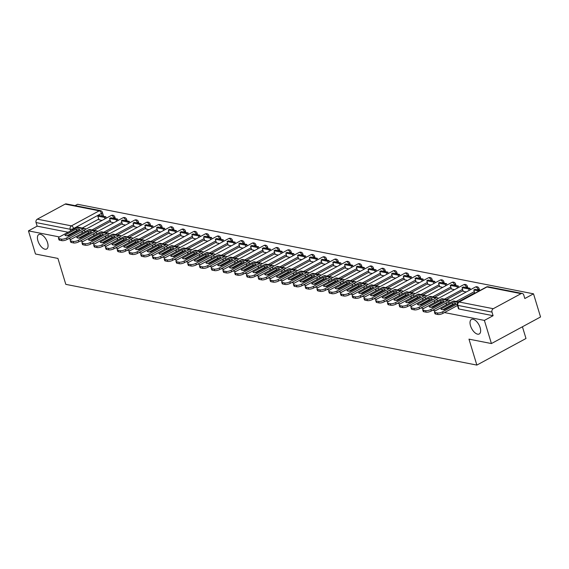 <?xml version="1.0" encoding="UTF-8"?>
<svg xmlns="http://www.w3.org/2000/svg" width="569" height="569" viewBox="0 0 569 569"><rect width="100%" height="100%" fill="white"/><g stroke="black" fill="none" stroke-linecap="round" stroke-linejoin="round"><path stroke-width="0.85" d="M470.513 325.774A8.236 4.097 61.6 0 1 471.409 319.472A8.236 4.097 61.6 0 1 480.151 327.666A8.236 4.097 61.6 0 1 479.254 333.967A8.236 4.097 61.6 0 1 470.513 325.774M37.917 240.815A8.236 4.097 61.6 0 1 38.82 234.52A8.236 4.097 61.6 0 1 47.561 242.714A8.236 4.097 61.6 0 1 46.658 249.009A8.236 4.097 61.6 0 1 37.917 240.815M444.446 312.559L484.39 320.404L491.424 343.555L540.55 316.969L533.516 293.824L77.576 204.278L75.072 205.637M522.427 326.777L525.991 338.498L476.858 365.085L65.805 284.358L57.924 258.418L35.484 254.009L28.45 230.865L59.432 236.953M68.486 238.731L71.182 239.257M80.236 241.036L82.932 241.562M91.986 243.34L94.682 243.873M103.736 245.652L106.424 246.178M115.479 247.956L118.174 248.489M127.228 250.268L129.924 250.794M138.978 252.572L141.674 253.098M150.728 254.876L153.424 255.41M162.478 257.188L165.174 257.714M174.228 259.492L176.916 260.026M185.978 261.804L188.666 262.33M197.72 264.108L200.416 264.635M209.47 266.413L212.166 266.946M221.22 268.724L223.916 269.251M232.97 271.029L235.666 271.562M244.72 273.34L247.415 273.867M256.47 275.645L259.158 276.171M268.212 277.949L270.908 278.483M279.962 280.261L282.658 280.787M291.712 282.565L294.408 283.099M303.462 284.877L306.158 285.403M315.212 287.181L317.907 287.708M326.962 289.486L329.65 290.019M338.704 291.797L341.4 292.324M350.454 294.102L353.15 294.635M362.204 296.413L364.9 296.94M373.954 298.718L376.65 299.244M385.704 301.022L388.399 301.556M397.454 303.334L400.142 303.86M409.203 305.638L411.892 306.172M420.946 307.95L423.642 308.476M432.696 310.254L435.392 310.781M491.424 343.555L468.977 339.145L476.858 365.085M533.516 293.824L524.824 298.526L523.729 294.92A2.575 2.07 101.1 0 0 522.257 293.462A2.575 2.07 101.1 0 0 521.055 293.661L493.252 308.704A2.575 2.07 101.1 0 0 491.993 312.097L457.874 305.397A2.575 0.846 163.1 0 1 457.376 305.084L458.472 308.69A2.575 0.846 163.1 0 0 458.97 309.003L457.874 305.397A2.575 2.07 101.1 0 1 459.133 302.004L493.252 308.704M484.39 320.404L493.088 315.703L491.993 312.097M98.743 219.101L82.235 228.034M77.733 230.466L74.731 232.095L74.603 231.668M28.45 230.865L37.149 226.156L36.053 222.557A2.575 2.07 -78.9 0 1 37.305 219.165L65.115 204.115A2.575 2.07 -78.9 0 1 66.317 203.915L100.436 210.615A2.575 2.07 -78.9 0 0 99.234 210.815L65.115 204.115M110.678 222.024L113.729 222.792M122.427 224.335L125.472 225.104M134.177 226.64L137.221 227.408M145.927 228.951L148.971 229.712M157.677 231.256L160.721 232.024M169.42 233.56L172.471 234.328M181.17 235.872L184.221 236.64M192.919 238.176L195.971 238.944M204.669 240.488L207.713 241.249M216.419 242.792L219.463 243.56M228.169 245.097L231.213 245.865M239.912 247.408L242.963 248.176M251.662 249.713L254.713 250.481M263.411 252.024L266.463 252.785M275.161 254.329L278.205 255.097M286.911 256.64L289.955 257.401M298.661 258.945L301.705 259.713M310.411 261.249L313.455 262.017M322.154 263.561L325.205 264.322M333.903 265.865L336.955 266.633M345.653 268.177L348.697 268.938M357.403 270.481L360.447 271.249M369.153 272.786L372.197 273.554M380.903 275.097L383.947 275.858M392.646 277.402L395.697 278.17M404.395 279.713L407.447 280.474M416.145 282.018L419.197 282.786M427.895 284.322L430.939 285.09M439.645 286.634L442.689 287.395M451.395 288.938L454.439 289.706M463.138 291.25L466.189 292.011M474.702 292.935L458.194 301.869M453.692 304.301L450.691 305.923L450.563 305.503M462.953 290.624L446.445 299.564M441.942 301.997L438.941 303.618L438.813 303.192M451.203 288.319L434.695 297.253M430.192 299.685L427.198 301.314L427.063 300.887M439.453 286.015L422.945 294.948M418.45 297.381L415.448 299.002L415.32 298.583M427.703 283.703L411.195 292.637M406.7 295.076L403.698 296.698L403.57 296.271M415.96 281.399L399.445 290.332M394.95 292.765L391.949 294.386L391.821 293.967M404.21 279.087L387.695 288.028M383.2 290.46L380.199 292.082L380.071 291.655M392.461 276.783L375.953 285.716M371.45 288.149L368.449 289.777L368.321 289.351M380.711 274.478L364.203 283.412M359.7 285.844L356.706 287.466L356.571 287.046M368.961 272.167L352.453 281.1M347.958 283.54L344.956 285.161L344.828 284.735M357.211 269.862L340.703 278.796M336.208 281.228L333.206 282.85L333.078 282.43M345.468 267.551L328.953 276.491M324.458 278.924L321.457 280.545L321.329 280.119M333.719 265.246L317.203 274.18M312.708 276.612L309.707 278.241L309.579 277.814M321.969 262.942L305.461 271.875M300.958 274.308L297.957 275.929L297.829 275.51M310.219 260.63L293.711 269.564M289.208 272.003L286.207 273.625L286.079 273.198M298.469 258.326L281.961 267.259M277.466 269.692L274.464 271.313L274.336 270.894M286.719 256.014L270.211 264.955M265.716 267.387L262.714 269.009L262.586 268.582M274.976 253.71L258.461 262.643M253.966 265.076L250.965 266.705L250.837 266.278M263.227 251.406L246.711 260.339M242.216 262.771L239.215 264.393L239.087 263.973M251.477 249.094L234.969 258.027M230.466 260.467L227.465 262.089L227.337 261.662M239.727 246.79L223.219 255.723M218.716 258.155L215.715 259.777L215.587 259.357M227.977 244.478L211.469 253.411M206.967 255.851L203.972 257.473L203.837 257.046M216.227 242.174L199.719 251.107M195.224 253.539L192.222 255.168L192.094 254.741M204.477 239.862L187.969 248.802M183.474 251.235L180.473 252.856L180.345 252.437M192.735 237.558L176.219 246.491M171.724 248.93L168.723 250.552L168.595 250.125M180.985 235.253L164.469 244.186M159.974 246.619L156.973 248.24L156.845 247.821M169.235 232.941L152.727 241.875M148.225 244.314L145.223 245.936L145.095 245.509M157.485 230.637L140.977 239.57M136.475 242.003L133.48 243.632L133.345 243.205M145.735 228.325L129.227 237.266M124.732 239.698L121.73 241.32L121.602 240.9M133.985 226.021L117.477 234.954M112.982 237.387L109.981 239.016L109.853 238.589M122.243 223.717L105.727 232.65M101.232 235.082L98.231 236.704L98.103 236.284M110.493 221.405L93.977 230.338M89.482 232.778L86.481 234.4L86.353 233.973M98.928 219.719L101.979 220.488M479.404 290.133A2.575 0.846 -16.9 0 0 479.454 289.834L479.07 288.554A2.575 0.846 163.1 0 1 478.109 289.6L477.732 289.806M448.386 306.677A2.575 0.846 -16.9 0 0 450.691 305.923M467.661 287.822A2.575 0.846 -16.9 0 0 467.704 287.53L467.32 286.25A2.575 0.846 163.1 0 1 466.36 287.295L465.983 287.494M436.643 304.372A2.575 0.846 -16.9 0 0 438.941 303.618M455.911 285.517A2.575 0.846 -16.9 0 0 455.961 285.218L455.57 283.938A2.575 0.846 163.1 0 1 454.61 284.984L454.24 285.19M424.894 302.068A2.575 0.846 -16.9 0 0 427.198 301.314M444.161 283.206A2.575 0.846 -16.9 0 0 444.211 282.914L443.82 281.634A2.575 0.846 163.1 0 1 442.86 282.679L442.49 282.878M413.144 299.756A2.575 0.846 -16.9 0 0 415.448 299.002M432.412 280.901A2.575 0.846 -16.9 0 0 432.461 280.602L432.07 279.329A2.575 0.846 163.1 0 1 431.117 280.368L430.74 280.574M401.394 297.452A2.575 0.846 -16.9 0 0 403.698 296.698M420.662 278.597A2.575 0.846 -16.9 0 0 420.711 278.298L420.32 277.018A2.575 0.846 163.1 0 1 419.367 278.063L418.99 278.262M389.644 295.14A2.575 0.846 -16.9 0 0 391.949 294.386M408.912 276.285A2.575 0.846 -16.9 0 0 408.962 275.993L408.578 274.713A2.575 0.846 163.1 0 1 407.617 275.759L407.24 275.958M377.894 292.836A2.575 0.846 -16.9 0 0 380.199 292.082M397.162 273.981A2.575 0.846 -16.9 0 0 397.212 273.682L396.828 272.402A2.575 0.846 163.1 0 1 395.868 273.447L395.491 273.653M366.151 290.531A2.575 0.846 -16.9 0 0 368.449 289.777M385.419 271.669A2.575 0.846 -16.9 0 0 385.469 271.377L385.078 270.097A2.575 0.846 163.1 0 1 384.118 271.143L383.748 271.342M354.402 288.22A2.575 0.846 -16.9 0 0 356.706 287.466M373.669 269.365A2.575 0.846 -16.9 0 0 373.719 269.066L373.328 267.793A2.575 0.846 163.1 0 1 372.368 268.831L371.998 269.037M342.652 285.915A2.575 0.846 -16.9 0 0 344.956 285.161M361.92 267.06A2.575 0.846 -16.9 0 0 361.969 266.761L361.578 265.481A2.575 0.846 163.1 0 1 360.625 266.527L360.248 266.726M330.902 283.604A2.575 0.846 -16.9 0 0 333.206 282.85M350.17 264.749A2.575 0.846 -16.9 0 0 350.219 264.457L349.828 263.177A2.575 0.846 163.1 0 1 348.875 264.222L348.498 264.421M319.152 281.299A2.575 0.846 -16.9 0 0 321.457 280.545M338.42 262.444A2.575 0.846 -16.9 0 0 338.47 262.145L338.086 260.865A2.575 0.846 163.1 0 1 337.125 261.911L336.748 262.117M307.402 278.988A2.575 0.846 -16.9 0 0 309.707 278.241M326.67 260.133A2.575 0.846 -16.9 0 0 326.72 259.841L326.336 258.561A2.575 0.846 163.1 0 1 325.376 259.606L324.999 259.805M295.652 276.683A2.575 0.846 -16.9 0 0 297.957 275.929M314.927 257.828A2.575 0.846 -16.9 0 0 314.97 257.529L314.586 256.256A2.575 0.846 163.1 0 1 313.626 257.295L313.256 257.501M283.91 274.379A2.575 0.846 -16.9 0 0 286.207 273.625M303.177 255.524A2.575 0.846 -16.9 0 0 303.227 255.225L302.836 253.945A2.575 0.846 163.1 0 1 301.876 254.99L301.506 255.189M272.16 272.067A2.575 0.846 -16.9 0 0 274.464 271.313M291.428 253.212A2.575 0.846 -16.9 0 0 291.477 252.921L291.086 251.64A2.575 0.846 163.1 0 1 290.133 252.686L289.756 252.885M260.41 269.763A2.575 0.846 -16.9 0 0 262.714 269.009M279.678 250.908A2.575 0.846 -16.9 0 0 279.728 250.609L279.336 249.329A2.575 0.846 163.1 0 1 278.383 250.374L278.006 250.58M248.66 267.451A2.575 0.846 -16.9 0 0 250.965 266.705M267.928 248.596A2.575 0.846 -16.9 0 0 267.978 248.304L267.586 247.024A2.575 0.846 163.1 0 1 266.633 248.07L266.256 248.269M236.91 265.147A2.575 0.846 -16.9 0 0 239.215 264.393M256.178 246.292A2.575 0.846 -16.9 0 0 256.228 245.993L255.844 244.713A2.575 0.846 163.1 0 1 254.884 245.758L254.507 245.964M225.16 262.842A2.575 0.846 -16.9 0 0 227.465 262.089M244.435 243.987A2.575 0.846 -16.9 0 0 244.478 243.688L244.094 242.408A2.575 0.846 163.1 0 1 243.134 243.454L242.757 243.653M213.418 260.531A2.575 0.846 -16.9 0 0 215.715 259.777M232.685 241.676A2.575 0.846 -16.9 0 0 232.735 241.384L232.344 240.104A2.575 0.846 163.1 0 1 231.384 241.149L231.014 241.348M201.668 258.226A2.575 0.846 -16.9 0 0 203.972 257.473M220.936 239.371A2.575 0.846 -16.9 0 0 220.985 239.072L220.594 237.792A2.575 0.846 163.1 0 1 219.634 238.838L219.264 239.044M189.918 255.915A2.575 0.846 -16.9 0 0 192.222 255.168M209.186 237.06A2.575 0.846 -16.9 0 0 209.236 236.768L208.844 235.488A2.575 0.846 163.1 0 1 207.891 236.533L207.514 236.732M178.168 253.61A2.575 0.846 -16.9 0 0 180.473 252.856M197.436 234.755A2.575 0.846 -16.9 0 0 197.486 234.456L197.094 233.176A2.575 0.846 163.1 0 1 196.141 234.222L195.764 234.428M166.418 251.306A2.575 0.846 -16.9 0 0 168.723 250.552M185.686 232.451A2.575 0.846 -16.9 0 0 185.736 232.152L185.352 230.872A2.575 0.846 163.1 0 1 184.392 231.917L184.015 232.116M154.668 248.994A2.575 0.846 -16.9 0 0 156.973 248.24M173.936 230.139A2.575 0.846 -16.9 0 0 173.986 229.848L173.602 228.567A2.575 0.846 163.1 0 1 172.642 229.613L172.265 229.812M142.926 246.69A2.575 0.846 -16.9 0 0 145.223 245.936M162.193 227.835A2.575 0.846 -16.9 0 0 162.243 227.536L161.852 226.256A2.575 0.846 163.1 0 1 160.892 227.301L160.522 227.508M131.176 244.378A2.575 0.846 -16.9 0 0 133.48 243.632M150.444 225.523A2.575 0.846 -16.9 0 0 150.493 225.232L150.102 223.951A2.575 0.846 163.1 0 1 149.142 224.997L148.772 225.196M119.426 242.074A2.575 0.846 -16.9 0 0 121.73 241.32M138.694 223.219A2.575 0.846 -16.9 0 0 138.744 222.92L138.352 221.64A2.575 0.846 163.1 0 1 137.399 222.685L137.022 222.892M107.676 239.769A2.575 0.846 -16.9 0 0 109.981 239.016M126.944 220.914A2.575 0.846 -16.9 0 0 126.994 220.616L126.603 219.335A2.575 0.846 163.1 0 1 125.649 220.381L125.272 220.58M95.926 237.458A2.575 0.846 -16.9 0 0 98.231 236.704M115.194 218.603A2.575 0.846 -16.9 0 0 115.244 218.311L114.86 217.031A2.575 0.846 163.1 0 1 113.9 218.069L113.523 218.276M84.176 235.153A2.575 0.846 -16.9 0 0 86.481 234.4M493.088 315.703L458.97 309.003M102.242 216.056L101.446 213.439A2.575 0.846 163.1 0 0 102.399 212.393L103.494 216A2.575 0.846 163.1 0 1 103.444 216.298M72.427 232.842A2.575 0.846 -16.9 0 0 74.731 232.095M37.149 226.156L68.095 232.237M78.245 230.495A7.98 2.632 -16.9 0 0 76.787 230.488L76.331 228.973L64.916 235.146A7.98 2.632 163.1 0 0 68.38 235.829L79.795 229.656A7.98 2.632 -16.9 0 0 78.501 229.079A7.98 2.632 -16.9 0 0 76.331 228.973M105.82 216.761L99.12 215.445L97.84 216.135L104.547 217.458L105.82 216.761L106.254 218.176M104.973 218.866L104.547 217.458M98.985 219.897L97.84 216.135M82.775 231L67.078 239.492A3.862 1.273 163.1 0 1 61.872 240.644L61.409 239.129A3.862 1.273 -16.9 0 0 66.623 237.977L83.522 228.83A3.222 2.582 -78.9 0 1 85.023 228.582A3.222 2.582 -78.9 0 1 86.054 229.101M61.409 239.129L59.226 238.703A3.862 1.273 -16.9 0 1 58.479 238.226A3.862 1.273 -16.9 0 1 59.916 236.661L76.815 227.515A3.222 2.582 -78.9 0 1 78.323 227.266L85.023 228.582M61.872 240.644L59.688 240.21A3.862 1.273 163.1 0 1 58.941 239.741L58.479 238.226M76.787 230.488L66.929 235.822M89.987 232.799A7.98 2.632 -16.9 0 0 88.536 232.792L88.081 231.284L76.666 237.458A7.98 2.632 163.1 0 0 80.129 238.134L91.545 231.96A7.98 2.632 -16.9 0 0 90.243 231.384A7.98 2.632 -16.9 0 0 88.081 231.284M117.57 219.072L110.87 217.756L109.589 218.446L116.296 219.762L117.57 219.072L117.996 220.48M116.723 221.17L116.296 219.762M110.735 222.202L109.589 218.446M94.518 233.304L78.828 241.797A3.862 1.273 163.1 0 1 73.621 242.949L73.159 241.434A3.862 1.273 -16.9 0 0 78.366 240.289L95.265 231.142A3.222 2.582 -78.9 0 1 96.773 230.893A3.222 2.582 -78.9 0 1 97.804 231.412M73.159 241.434L70.976 241.007A3.862 1.273 -16.9 0 1 70.229 240.538A3.862 1.273 -16.9 0 1 71.666 238.966L88.565 229.826A3.222 2.582 -78.9 0 1 90.066 229.57L96.773 230.893M73.621 242.949L71.438 242.522A3.862 1.273 163.1 0 1 70.691 242.045L70.229 240.538M88.536 232.792L78.678 238.127M101.737 235.111A7.98 2.632 -16.9 0 0 100.286 235.104L99.831 233.589L88.415 239.762A7.98 2.632 163.1 0 0 91.879 240.445L103.295 234.272A7.98 2.632 -16.9 0 0 101.993 233.695A7.98 2.632 -16.9 0 0 99.831 233.589M129.319 221.377L122.62 220.061L121.339 220.751L128.039 222.066L129.319 221.377L129.746 222.785M128.473 223.482L128.039 222.066M122.484 224.513L121.339 220.751M106.268 235.609L90.578 244.108A3.862 1.273 163.1 0 1 85.371 245.253L84.909 243.745A3.862 1.273 -16.9 0 0 90.115 242.593L107.015 233.446A3.222 2.582 -78.9 0 1 108.523 233.198A3.222 2.582 -78.9 0 1 109.547 233.717M84.909 243.745L82.725 243.319A3.862 1.273 -16.9 0 1 81.979 242.842A3.862 1.273 -16.9 0 1 83.415 241.277L100.315 232.131A3.222 2.582 -78.9 0 1 101.815 231.882L108.523 233.198M85.371 245.253L83.188 244.826A3.862 1.273 163.1 0 1 82.434 244.357L81.979 242.842M100.286 235.104L90.428 240.438M113.487 237.415A7.98 2.632 -16.9 0 0 112.036 237.408L111.574 235.893L100.165 242.074A7.98 2.632 163.1 0 0 103.629 242.75L115.038 236.576A7.98 2.632 -16.9 0 0 113.743 236A7.98 2.632 -16.9 0 0 111.574 235.893M141.069 223.688L134.362 222.365L133.089 223.062L139.789 224.378L141.069 223.688L141.496 225.096M140.223 225.786L139.789 224.378M134.234 226.818L133.089 223.062M118.018 237.92L102.328 246.413A3.862 1.273 163.1 0 1 97.121 247.565L96.659 246.05A3.862 1.273 -16.9 0 0 101.865 244.898L118.765 235.758A3.222 2.582 -78.9 0 1 120.265 235.502A3.222 2.582 -78.9 0 1 121.297 236.028M96.659 246.05L94.475 245.623A3.862 1.273 -16.9 0 1 93.729 245.154A3.862 1.273 -16.9 0 1 95.165 243.582L112.065 234.435A3.222 2.582 -78.9 0 1 113.565 234.186L120.265 235.502M97.121 247.565L94.931 247.138A3.862 1.273 163.1 0 1 94.184 246.662L93.729 245.154M112.036 237.408L102.178 242.743M125.237 239.727A7.98 2.632 -16.9 0 0 123.786 239.713L123.324 238.205L111.915 244.378A7.98 2.632 163.1 0 0 115.379 245.061L126.787 238.88A7.98 2.632 -16.9 0 0 125.493 238.304A7.98 2.632 -16.9 0 0 123.324 238.205M152.819 225.993L146.112 224.677L144.839 225.367L151.539 226.682L152.819 225.993L153.246 227.401M151.966 228.091L151.539 226.682M145.977 229.129L144.839 225.367M129.768 240.225L114.07 248.717A3.862 1.273 163.1 0 1 108.864 249.869L108.409 248.361A3.862 1.273 -16.9 0 0 113.615 247.209L130.514 238.062A3.222 2.582 -78.9 0 1 132.015 237.814A3.222 2.582 -78.9 0 1 133.046 238.333M108.409 248.361L106.225 247.928A3.862 1.273 -16.9 0 1 105.478 247.458A3.862 1.273 -16.9 0 1 106.908 245.893L123.814 236.747A3.222 2.582 -78.9 0 1 125.315 236.498L132.015 237.814M108.864 249.869L106.68 249.442A3.862 1.273 163.1 0 1 105.934 248.973L105.478 247.458M123.786 239.713L113.928 245.047M136.987 242.031A7.98 2.632 -16.9 0 0 135.536 242.024L135.073 240.509L123.665 246.683A7.98 2.632 163.1 0 0 127.129 247.366L138.537 241.192A7.98 2.632 -16.9 0 0 137.243 240.616A7.98 2.632 -16.9 0 0 135.073 240.509M164.569 228.297L157.862 226.981L156.589 227.671L163.289 228.994L164.569 228.297L164.996 229.712M163.716 230.402L163.289 228.994M157.727 231.434L156.589 227.671M141.517 242.536L125.82 251.029A3.862 1.273 163.1 0 1 120.614 252.181L120.159 250.666A3.862 1.273 -16.9 0 0 125.365 249.514L142.264 240.367A3.222 2.582 -78.9 0 1 143.765 240.118A3.222 2.582 -78.9 0 1 144.796 240.637M120.159 250.666L117.975 250.239A3.862 1.273 -16.9 0 1 117.221 249.763A3.862 1.273 -16.9 0 1 118.658 248.198L135.557 239.051A3.222 2.582 -78.9 0 1 137.065 238.802L143.765 240.118M120.614 252.181L118.43 251.747A3.862 1.273 163.1 0 1 117.683 251.278L117.221 249.763M135.536 242.024L125.671 247.359M148.737 244.336A7.98 2.632 -16.9 0 0 147.279 244.329L146.823 242.821L135.408 248.994A7.98 2.632 163.1 0 0 138.872 249.677L150.287 243.496A7.98 2.632 -16.9 0 0 148.993 242.92A7.98 2.632 -16.9 0 0 146.823 242.821M176.312 230.609L169.612 229.293L168.332 229.983L175.039 231.299L176.312 230.609L176.746 232.017M175.465 232.707L175.039 231.299M169.477 233.738L168.332 229.983M153.267 244.841L137.57 253.333A3.862 1.273 163.1 0 1 132.364 254.485L131.901 252.97A3.862 1.273 -16.9 0 0 137.115 251.825L154.014 242.679A3.222 2.582 -78.9 0 1 155.515 242.43A3.222 2.582 -78.9 0 1 156.546 242.949M131.901 252.97L129.718 252.544A3.862 1.273 -16.9 0 1 128.971 252.074A3.862 1.273 -16.9 0 1 130.408 250.502L147.307 241.363A3.222 2.582 -78.9 0 1 148.815 241.107L155.515 242.43M132.364 254.485L130.18 254.059A3.862 1.273 163.1 0 1 129.433 253.582L128.971 252.074M147.279 244.329L137.421 249.663M160.479 246.647A7.98 2.632 -16.9 0 0 159.028 246.64L158.573 245.125L147.158 251.299A7.98 2.632 163.1 0 0 150.621 251.982L162.037 245.808A7.98 2.632 -16.9 0 0 160.735 245.232A7.98 2.632 -16.9 0 0 158.573 245.125M188.062 232.913L181.362 231.597L180.081 232.287L186.788 233.603L188.062 232.913L188.488 234.321M187.215 235.018L186.788 233.603M181.227 236.05L180.081 232.287M165.017 247.145L149.32 255.645A3.862 1.273 163.1 0 1 144.113 256.79L143.651 255.282A3.862 1.273 -16.9 0 0 148.858 254.13L165.757 244.983A3.222 2.582 -78.9 0 1 167.265 244.734A3.222 2.582 -78.9 0 1 168.296 245.253M143.651 255.282L141.468 254.855A3.862 1.273 -16.9 0 1 140.721 254.379A3.862 1.273 -16.9 0 1 142.158 252.814L159.057 243.667A3.222 2.582 -78.9 0 1 160.558 243.418L167.265 244.734M144.113 256.79L141.93 256.363A3.862 1.273 163.1 0 1 141.183 255.894L140.721 254.379M159.028 246.64L149.17 251.975M172.229 248.952A7.98 2.632 -16.9 0 0 170.778 248.945L170.323 247.43L158.907 253.61A7.98 2.632 163.1 0 0 162.371 254.286L173.787 248.112A7.98 2.632 -16.9 0 0 172.485 247.536A7.98 2.632 -16.9 0 0 170.323 247.43M199.811 235.225L193.111 233.902L191.831 234.599L198.538 235.915L199.811 235.225L200.238 236.633M198.965 237.323L198.538 235.915M192.976 238.354L191.831 234.599M176.76 249.457L161.07 257.949A3.862 1.273 163.1 0 1 155.863 259.101L155.401 257.586A3.862 1.273 -16.9 0 0 160.607 256.434L177.507 247.295A3.222 2.582 -78.9 0 1 179.015 247.038A3.222 2.582 -78.9 0 1 180.046 247.565M155.401 257.586L153.217 257.16A3.862 1.273 -16.9 0 1 152.471 256.69A3.862 1.273 -16.9 0 1 153.907 255.118L170.807 245.972A3.222 2.582 -78.9 0 1 172.307 245.723L179.015 247.038M155.863 259.101L153.68 258.675A3.862 1.273 163.1 0 1 152.933 258.198L152.471 256.69M170.778 248.945L160.92 254.279M183.979 251.263A7.98 2.632 -16.9 0 0 182.528 251.249L182.066 249.741L170.657 255.915A7.98 2.632 163.1 0 0 174.121 256.598L185.537 250.417A7.98 2.632 -16.9 0 0 184.235 249.841A7.98 2.632 -16.9 0 0 182.066 249.741M211.561 237.529L204.861 236.213L203.581 236.903L210.281 238.219L211.561 237.529L211.988 238.937M210.715 239.627L210.281 238.219M204.726 240.666L203.581 236.903M188.51 251.761L172.82 260.253A3.862 1.273 163.1 0 1 167.613 261.406L167.151 259.898A3.862 1.273 -16.9 0 0 172.357 258.746L189.257 249.599A3.222 2.582 -78.9 0 1 190.764 249.35A3.222 2.582 -78.9 0 1 191.789 249.869M167.151 259.898L164.967 259.464A3.862 1.273 -16.9 0 1 164.221 258.995A3.862 1.273 -16.9 0 1 165.657 257.43L182.557 248.283A3.222 2.582 -78.9 0 1 184.057 248.034L190.764 249.35M167.613 261.406L165.43 260.979A3.862 1.273 163.1 0 1 164.676 260.51L164.221 258.995M182.528 251.249L172.67 256.583M195.729 253.568A7.98 2.632 -16.9 0 0 194.278 253.561L193.816 252.046L182.407 258.219A7.98 2.632 163.1 0 0 185.871 258.902L197.279 252.728A7.98 2.632 -16.9 0 0 195.985 252.152A7.98 2.632 -16.9 0 0 193.816 252.046M223.311 239.834L216.604 238.518L215.331 239.208L222.031 240.531L223.311 239.834L223.738 241.249M222.458 241.939L222.031 240.531M216.469 242.97L215.331 239.208M200.26 254.073L184.569 262.565A3.862 1.273 163.1 0 1 179.356 263.717L178.901 262.202A3.862 1.273 -16.9 0 0 184.107 261.05L201.006 251.903A3.222 2.582 -78.9 0 1 202.507 251.654A3.222 2.582 -78.9 0 1 203.538 252.174M178.901 262.202L176.717 261.776A3.862 1.273 -16.9 0 1 175.97 261.299A3.862 1.273 -16.9 0 1 177.407 259.734L194.306 250.588A3.222 2.582 -78.9 0 1 195.807 250.339L202.507 251.654M179.356 263.717L177.172 263.283A3.862 1.273 163.1 0 1 176.426 262.814L175.97 261.299M194.278 253.561L184.42 258.895M207.479 255.872A7.98 2.632 -16.9 0 0 206.028 255.865L205.565 254.357L194.157 260.531A7.98 2.632 163.1 0 0 197.621 261.214L209.029 255.033A7.98 2.632 -16.9 0 0 207.735 254.457A7.98 2.632 -16.9 0 0 205.565 254.357M235.061 242.145L228.354 240.829L227.081 241.519L233.781 242.835L235.061 242.145L235.488 243.553M234.208 244.243L233.781 242.835M228.219 245.282L227.081 241.519M212.009 256.377L196.312 264.87A3.862 1.273 163.1 0 1 191.106 266.022L190.651 264.507A3.862 1.273 -16.9 0 0 195.857 263.362L212.756 254.215A3.222 2.582 -78.9 0 1 214.257 253.966A3.222 2.582 -78.9 0 1 215.288 254.485M190.651 264.507L188.467 264.08A3.862 1.273 -16.9 0 1 187.713 263.611A3.862 1.273 -16.9 0 1 189.15 262.039L206.049 252.899A3.222 2.582 -78.9 0 1 207.557 252.643L214.257 253.966M191.106 266.022L188.922 265.595A3.862 1.273 163.1 0 1 188.175 265.118L187.713 263.611M206.028 255.865L196.17 261.199M219.229 258.184A7.98 2.632 -16.9 0 0 217.778 258.177L217.315 256.662L205.9 262.835A7.98 2.632 163.1 0 0 209.364 263.518L220.779 257.344A7.98 2.632 -16.9 0 0 219.485 256.768A7.98 2.632 -16.9 0 0 217.315 256.662M246.804 244.45L240.104 243.134L238.824 243.824L245.531 245.139L246.804 244.45L247.238 245.858M245.957 246.555L245.531 245.139M239.969 247.586L238.824 243.824M223.759 258.682L208.062 267.181A3.862 1.273 163.1 0 1 202.856 268.326L202.4 266.818A3.862 1.273 -16.9 0 0 207.607 265.666L224.506 256.519A3.222 2.582 -78.9 0 1 226.007 256.27A3.222 2.582 -78.9 0 1 227.038 256.79M202.4 266.818L200.21 266.392A3.862 1.273 -16.9 0 1 199.463 265.915A3.862 1.273 -16.9 0 1 200.9 264.35L217.799 255.204A3.222 2.582 -78.9 0 1 219.307 254.955L226.007 256.27M202.856 268.326L200.672 267.899A3.862 1.273 163.1 0 1 199.925 267.43L199.463 265.915M217.778 258.177L207.913 263.511M230.971 260.488A7.98 2.632 -16.9 0 0 229.52 260.481L229.065 258.966L217.65 265.147A7.98 2.632 163.1 0 0 221.113 265.823L232.529 259.649A7.98 2.632 -16.9 0 0 231.227 259.073A7.98 2.632 -16.9 0 0 229.065 258.966M258.554 246.761L251.854 245.445L250.573 246.135L257.28 247.451L258.554 246.761L258.987 248.169M257.707 248.859L257.28 247.451M251.718 249.891L250.573 246.135M235.509 260.993L219.812 269.486A3.862 1.273 163.1 0 1 214.605 270.638L214.143 269.123A3.862 1.273 -16.9 0 0 219.35 267.971L236.249 258.831A3.222 2.582 -78.9 0 1 237.757 258.575A3.222 2.582 -78.9 0 1 238.788 259.101M214.143 269.123L211.96 268.696A3.862 1.273 -16.9 0 1 211.213 268.227A3.862 1.273 -16.9 0 1 212.65 266.655L229.549 257.508A3.222 2.582 -78.9 0 1 231.057 257.259L237.757 258.575M214.605 270.638L212.422 270.211A3.862 1.273 163.1 0 1 211.675 269.734L211.213 268.227M229.52 260.481L219.662 265.815M242.721 262.8A7.98 2.632 -16.9 0 0 241.27 262.786L240.815 261.278L229.399 267.451A7.98 2.632 163.1 0 0 232.863 268.134L244.279 261.953A7.98 2.632 -16.9 0 0 242.977 261.384A7.98 2.632 -16.9 0 0 240.815 261.278M270.303 249.066L263.603 247.75L262.323 248.44L269.03 249.755L270.303 249.066L270.73 250.474M269.457 251.164L269.03 249.755M263.468 252.202L262.323 248.44M247.252 263.298L231.562 271.79A3.862 1.273 163.1 0 1 226.355 272.942L225.893 271.434A3.862 1.273 -16.9 0 0 231.099 270.282L247.999 261.135A3.222 2.582 -78.9 0 1 249.507 260.887A3.222 2.582 -78.9 0 1 250.538 261.406M225.893 271.434L223.709 271A3.862 1.273 -16.9 0 1 222.963 270.531A3.862 1.273 -16.9 0 1 224.399 268.966L241.299 259.82A3.222 2.582 -78.9 0 1 242.799 259.571L249.507 260.887M226.355 272.942L224.172 272.515A3.862 1.273 163.1 0 1 223.425 272.046L222.963 270.531M241.27 262.786L231.412 268.12M254.471 265.104A7.98 2.632 -16.9 0 0 253.02 265.097L252.558 263.582L241.149 269.756A7.98 2.632 163.1 0 0 244.613 270.439L256.029 264.265A7.98 2.632 -16.9 0 0 254.727 263.689A7.98 2.632 -16.9 0 0 252.558 263.582M282.053 251.37L275.353 250.054L274.073 250.744L280.773 252.067L282.053 251.37L282.48 252.785M281.207 253.475L280.773 252.067M275.218 254.507L274.073 250.744M259.002 265.609L243.312 274.102A3.862 1.273 163.1 0 1 238.105 275.254L237.643 273.739A3.862 1.273 -16.9 0 0 242.849 272.587L259.749 263.44A3.222 2.582 -78.9 0 1 261.256 263.191A3.222 2.582 -78.9 0 1 262.281 263.71M237.643 273.739L235.459 273.312A3.862 1.273 -16.9 0 1 234.713 272.836A3.862 1.273 -16.9 0 1 236.149 271.271L253.049 262.124A3.222 2.582 -78.9 0 1 254.549 261.875L261.256 263.191M238.105 275.254L235.922 274.82A3.862 1.273 163.1 0 1 235.168 274.35L234.713 272.836M253.02 265.097L243.162 270.431M266.221 267.409A7.98 2.632 -16.9 0 0 264.77 267.402L264.308 265.894L252.899 272.067A7.98 2.632 163.1 0 0 256.363 272.75L267.771 266.569A7.98 2.632 -16.9 0 0 266.477 265.993A7.98 2.632 -16.9 0 0 264.308 265.894M293.803 253.682L287.096 252.366L285.823 253.056L292.523 254.371L293.803 253.682L294.23 255.09M292.95 255.78L292.523 254.371M286.961 256.818L285.823 253.056M270.752 267.914L255.061 276.406A3.862 1.273 163.1 0 1 249.848 277.558L249.393 276.043A3.862 1.273 -16.9 0 0 254.599 274.898L271.498 265.751A3.222 2.582 -78.9 0 1 272.999 265.503A3.222 2.582 -78.9 0 1 274.03 266.022M249.393 276.043L247.209 275.616A3.862 1.273 -16.9 0 1 246.462 275.147A3.862 1.273 -16.9 0 1 247.899 273.582L264.798 264.436A3.222 2.582 -78.9 0 1 266.299 264.18L272.999 265.503M249.848 277.558L247.664 277.131A3.862 1.273 163.1 0 1 246.918 276.655L246.462 275.147M264.77 267.402L254.912 272.736M277.971 269.72A7.98 2.632 -16.9 0 0 276.52 269.713L276.057 268.198L264.649 274.372A7.98 2.632 163.1 0 0 268.113 275.055L279.521 268.881A7.98 2.632 -16.9 0 0 278.227 268.305A7.98 2.632 -16.9 0 0 276.057 268.198M305.553 255.986L298.846 254.67L297.573 255.36L304.273 256.676L305.553 255.986L305.98 257.394M304.7 258.091L304.273 256.676M298.711 259.123L297.573 255.36M282.501 270.218L266.804 278.718A3.862 1.273 163.1 0 1 261.598 279.863L261.143 278.355A3.862 1.273 -16.9 0 0 266.349 277.203L283.248 268.056A3.222 2.582 -78.9 0 1 284.749 267.807A3.222 2.582 -78.9 0 1 285.78 268.326M261.143 278.355L258.959 277.928A3.862 1.273 -16.9 0 1 258.212 277.452A3.862 1.273 -16.9 0 1 259.642 275.887L276.541 266.74A3.222 2.582 -78.9 0 1 278.049 266.491L284.749 267.807M261.598 279.863L259.414 279.436A3.862 1.273 163.1 0 1 258.667 278.966L258.212 277.452M276.52 269.713L266.662 275.047M289.721 272.025A7.98 2.632 -16.9 0 0 288.27 272.018L287.807 270.503L276.392 276.683A7.98 2.632 163.1 0 0 279.863 277.359L291.271 271.185A7.98 2.632 -16.9 0 0 289.977 270.609A7.98 2.632 -16.9 0 0 287.807 270.503M317.303 258.298L310.596 256.982L309.323 257.672L316.023 258.987L317.303 258.298L317.73 259.706M316.449 260.396L316.023 258.987M310.461 261.427L309.323 257.672M294.251 272.53L278.554 281.022A3.862 1.273 163.1 0 1 273.348 282.174L272.892 280.659A3.862 1.273 -16.9 0 0 278.099 279.507L294.998 270.367A3.222 2.582 -78.9 0 1 296.499 270.111A3.222 2.582 -78.9 0 1 297.53 270.638M272.892 280.659L270.702 280.233A3.862 1.273 -16.9 0 1 269.955 279.763A3.862 1.273 -16.9 0 1 271.392 278.191L288.291 269.052A3.222 2.582 -78.9 0 1 289.799 268.796L296.499 270.111M273.348 282.174L271.164 281.747A3.862 1.273 163.1 0 1 270.417 281.271L269.955 279.763M288.27 272.018L278.405 277.352M301.47 274.336A7.98 2.632 -16.9 0 0 300.012 274.322L299.557 272.814L288.142 278.988A7.98 2.632 163.1 0 0 291.605 279.671L303.021 273.49A7.98 2.632 -16.9 0 0 301.719 272.921A7.98 2.632 -16.9 0 0 299.557 272.814M329.046 260.602L322.346 259.286L321.065 259.976L327.772 261.292L329.046 260.602L329.479 262.01M328.199 262.7L327.772 261.292M322.21 263.739L321.065 259.976M306.001 274.834L290.304 283.326A3.862 1.273 163.1 0 1 285.097 284.479L284.635 282.971A3.862 1.273 -16.9 0 0 289.841 281.819L306.748 272.672A3.222 2.582 -78.9 0 1 308.249 272.423A3.222 2.582 -78.9 0 1 309.28 272.942M284.635 282.971L282.452 282.537A3.862 1.273 -16.9 0 1 281.705 282.068A3.862 1.273 -16.9 0 1 283.142 280.503L300.041 271.356A3.222 2.582 -78.9 0 1 301.549 271.107L308.249 272.423M285.097 284.479L282.914 284.052A3.862 1.273 163.1 0 1 282.167 283.582L281.705 282.068M300.012 274.322L290.154 279.656M313.213 276.641A7.98 2.632 -16.9 0 0 311.762 276.634L311.307 275.119L299.891 281.292A7.98 2.632 163.1 0 0 303.355 281.975L314.771 275.801A7.98 2.632 -16.9 0 0 313.469 275.225A7.98 2.632 -16.9 0 0 311.307 275.119M340.795 262.906L334.095 261.591L332.815 262.288L339.522 263.603L340.795 262.906L341.222 264.322M339.949 265.012L339.522 263.603M333.96 266.043L332.815 262.288M317.744 277.146L302.054 285.638A3.862 1.273 163.1 0 1 296.847 286.79L296.385 285.275A3.862 1.273 -16.9 0 0 301.591 284.123L318.491 274.976A3.222 2.582 -78.9 0 1 319.998 274.727A3.222 2.582 -78.9 0 1 321.03 275.247M296.385 285.275L294.201 284.849A3.862 1.273 -16.9 0 1 293.455 284.372A3.862 1.273 -16.9 0 1 294.891 282.807L311.791 273.661A3.222 2.582 -78.9 0 1 313.291 273.412L319.998 274.727M296.847 286.79L294.664 286.356A3.862 1.273 163.1 0 1 293.917 285.887L293.455 284.372M311.762 276.634L301.904 281.968M324.963 278.945A7.98 2.632 -16.9 0 0 323.512 278.938L323.057 277.43L311.641 283.604A7.98 2.632 163.1 0 0 315.105 284.287L326.521 278.106A7.98 2.632 -16.9 0 0 325.219 277.53A7.98 2.632 -16.9 0 0 323.057 277.43M352.545 265.218L345.845 263.902L344.565 264.592L351.265 265.908L352.545 265.218L352.972 266.626M351.699 267.316L351.265 265.908M345.71 268.355L344.565 264.592M329.494 279.45L313.803 287.942A3.862 1.273 163.1 0 1 308.597 289.095L308.135 287.58A3.862 1.273 -16.9 0 0 313.341 286.435L330.24 277.288A3.222 2.582 -78.9 0 1 331.748 277.039A3.222 2.582 -78.9 0 1 332.773 277.558M308.135 287.58L305.951 287.153A3.862 1.273 -16.9 0 1 305.204 286.684A3.862 1.273 -16.9 0 1 306.641 285.119L323.541 275.972A3.222 2.582 -78.9 0 1 325.041 275.723L331.748 277.039M308.597 289.095L306.414 288.668A3.862 1.273 163.1 0 1 305.66 288.191L305.204 286.684M323.512 278.938L313.654 284.272M336.713 281.257A7.98 2.632 -16.9 0 0 335.262 281.25L334.8 279.735L323.391 285.908A7.98 2.632 163.1 0 0 326.855 286.591L338.263 280.417A7.98 2.632 -16.9 0 0 336.969 279.841A7.98 2.632 -16.9 0 0 334.8 279.735M364.295 267.522L357.588 266.207L356.315 266.897L363.015 268.212L364.295 267.522L364.722 268.931M363.449 269.628L363.015 268.212M357.46 270.659L356.315 266.897M341.244 281.762L325.553 290.254A3.862 1.273 163.1 0 1 320.347 291.399L319.885 289.891A3.862 1.273 -16.9 0 0 325.091 288.739L341.99 279.592A3.222 2.582 -78.9 0 1 343.491 279.343A3.222 2.582 -78.9 0 1 344.522 279.863M319.885 289.891L317.701 289.465A3.862 1.273 -16.9 0 1 316.954 288.988A3.862 1.273 -16.9 0 1 318.391 287.423L335.29 278.277A3.222 2.582 -78.9 0 1 336.791 278.028L343.491 279.343M320.347 291.399L318.156 290.972A3.862 1.273 163.1 0 1 317.41 290.503L316.954 288.988M335.262 281.25L325.404 286.584M348.463 283.561A7.98 2.632 -16.9 0 0 347.012 283.554L346.549 282.039L335.141 288.22A7.98 2.632 163.1 0 0 338.605 288.896L350.013 282.722A7.98 2.632 -16.9 0 0 348.719 282.146A7.98 2.632 -16.9 0 0 346.549 282.039M376.045 269.834L369.338 268.518L368.065 269.208L374.765 270.524L376.045 269.834L376.472 271.242M375.191 271.932L374.765 270.524M369.203 272.964L368.065 269.208M352.993 284.066L337.296 292.558A3.862 1.273 163.1 0 1 332.09 293.711L331.635 292.196A3.862 1.273 -16.9 0 0 336.841 291.043L353.74 281.904A3.222 2.582 -78.9 0 1 355.241 281.648A3.222 2.582 -78.9 0 1 356.272 282.174M331.635 292.196L329.451 291.769A3.862 1.273 -16.9 0 1 328.704 291.3A3.862 1.273 -16.9 0 1 330.134 289.728L347.04 280.588A3.222 2.582 -78.9 0 1 348.541 280.332L355.241 281.648M332.09 293.711L329.906 293.284A3.862 1.273 163.1 0 1 329.159 292.807L328.704 291.3M347.012 283.554L337.154 288.888M360.213 285.873A7.98 2.632 -16.9 0 0 358.762 285.858L358.299 284.351L346.891 290.524A7.98 2.632 163.1 0 0 350.355 291.207L361.763 285.026A7.98 2.632 -16.9 0 0 360.469 284.457A7.98 2.632 -16.9 0 0 358.299 284.351M387.795 272.138L381.088 270.823L379.815 271.513L386.515 272.828L387.795 272.138L388.222 273.547M386.941 274.237L386.515 272.828M380.953 275.275L379.815 271.513M364.743 286.371L349.046 294.863A3.862 1.273 163.1 0 1 343.84 296.015L343.384 294.507A3.862 1.273 -16.9 0 0 348.591 293.355L365.49 284.208A3.222 2.582 -78.9 0 1 366.991 283.959A3.222 2.582 -78.9 0 1 368.022 284.479M343.384 294.507L341.201 294.073A3.862 1.273 -16.9 0 1 340.447 293.604A3.862 1.273 -16.9 0 1 341.884 292.039L358.783 282.893A3.222 2.582 -78.9 0 1 360.291 282.644L366.991 283.959M343.84 296.015L341.656 295.588A3.862 1.273 163.1 0 1 340.909 295.119L340.447 293.604M358.762 285.858L348.897 291.2M371.962 288.177A7.98 2.632 -16.9 0 0 370.504 288.17L370.049 286.655L358.634 292.836A7.98 2.632 163.1 0 0 362.097 293.512L373.513 287.338A7.98 2.632 -16.9 0 0 372.218 286.762A7.98 2.632 -16.9 0 0 370.049 286.655M399.538 274.443L392.838 273.127L391.557 273.824L398.264 275.14L399.538 274.443L399.971 275.858M398.691 276.548L398.264 275.14M392.702 277.58L391.557 273.824M376.493 288.682L360.796 297.174A3.862 1.273 163.1 0 1 355.589 298.327L355.127 296.812A3.862 1.273 -16.9 0 0 360.341 295.66L377.24 286.513A3.222 2.582 -78.9 0 1 378.741 286.264A3.222 2.582 -78.9 0 1 379.772 286.783M355.127 296.812L352.944 296.385A3.862 1.273 -16.9 0 1 352.197 295.908A3.862 1.273 -16.9 0 1 353.634 294.344L370.533 285.197A3.222 2.582 -78.9 0 1 372.041 284.948L378.741 286.264M355.589 298.327L353.406 297.893A3.862 1.273 163.1 0 1 352.659 297.423L352.197 295.908M370.504 288.17L360.646 293.504M383.705 290.482A7.98 2.632 -16.9 0 0 382.254 290.474L381.799 288.967L370.383 295.14A7.98 2.632 163.1 0 0 373.847 295.823L385.263 289.642A7.98 2.632 -16.9 0 0 383.961 289.066A7.98 2.632 -16.9 0 0 381.799 288.967M411.287 276.754L404.587 275.439L403.307 276.129L410.014 277.444L411.287 276.754L411.714 278.163M410.441 278.853L410.014 277.444M404.452 279.891L403.307 276.129M388.243 290.987L372.546 299.479A3.862 1.273 163.1 0 1 367.339 300.631L366.877 299.123A3.862 1.273 -16.9 0 0 372.083 297.971L388.983 288.824A3.222 2.582 -78.9 0 1 390.49 288.575A3.222 2.582 -78.9 0 1 391.522 289.095M366.877 299.123L364.693 298.689A3.862 1.273 -16.9 0 1 363.947 298.22A3.862 1.273 -16.9 0 1 365.383 296.655L382.283 287.509A3.222 2.582 -78.9 0 1 383.783 287.26L390.49 288.575M367.339 300.631L365.156 300.204A3.862 1.273 163.1 0 1 364.409 299.728L363.947 298.22M382.254 290.474L372.396 295.809M395.455 292.793A7.98 2.632 -16.9 0 0 394.004 292.786L393.549 291.271L382.133 297.445A7.98 2.632 163.1 0 0 385.597 298.128L397.013 291.954A7.98 2.632 -16.9 0 0 395.711 291.378A7.98 2.632 -16.9 0 0 393.549 291.271M423.037 279.059L416.337 277.743L415.057 278.433L421.764 279.749L423.037 279.059L423.464 280.467M422.191 281.164L421.764 279.749M416.202 282.196L415.057 278.433M399.986 293.298L384.295 301.79A3.862 1.273 163.1 0 1 379.089 302.943L378.627 301.428A3.862 1.273 -16.9 0 0 383.833 300.276L400.732 291.129A3.222 2.582 -78.9 0 1 402.24 290.88A3.222 2.582 -78.9 0 1 403.272 291.399M378.627 301.428L376.443 301.001A3.862 1.273 -16.9 0 1 375.696 300.524A3.862 1.273 -16.9 0 1 377.133 298.96L394.033 289.813A3.222 2.582 -78.9 0 1 395.533 289.564L402.24 290.88M379.089 302.943L376.906 302.509A3.862 1.273 163.1 0 1 376.159 302.039L375.696 300.524M394.004 292.786L384.146 298.12M407.205 295.098A7.98 2.632 -16.9 0 0 405.754 295.091L405.292 293.576L393.883 299.756A7.98 2.632 163.1 0 0 397.347 300.432L408.762 294.258A7.98 2.632 -16.9 0 0 407.461 293.682A7.98 2.632 -16.9 0 0 405.292 293.576M434.787 281.371L428.087 280.055L426.807 280.745L433.507 282.06L434.787 281.371L435.214 282.779M433.941 283.469L433.507 282.06M427.952 284.5L426.807 280.745M411.736 295.603L396.045 304.095A3.862 1.273 163.1 0 1 390.839 305.247L390.377 303.732A3.862 1.273 -16.9 0 0 395.583 302.58L412.482 293.44A3.222 2.582 -78.9 0 1 413.99 293.184A3.222 2.582 -78.9 0 1 415.014 293.711M390.377 303.732L388.193 303.305A3.862 1.273 -16.9 0 1 387.446 302.836A3.862 1.273 -16.9 0 1 388.883 301.264L405.782 292.125A3.222 2.582 -78.9 0 1 407.283 291.869L413.99 293.184M390.839 305.247L388.655 304.82A3.862 1.273 163.1 0 1 387.902 304.344L387.446 302.836M405.754 295.091L395.896 300.425M418.955 297.409A7.98 2.632 -16.9 0 0 417.504 297.395L417.041 295.887L405.633 302.061A7.98 2.632 163.1 0 0 409.097 302.744L420.505 296.563A7.98 2.632 -16.9 0 0 419.211 295.994A7.98 2.632 -16.9 0 0 417.041 295.887M446.537 283.675L439.83 282.359L438.557 283.049L445.257 284.365L446.537 283.675L446.964 285.083M445.683 285.773L445.257 284.365M439.695 286.812L438.557 283.049M423.485 297.907L407.795 306.399A3.862 1.273 163.1 0 1 402.582 307.552L402.127 306.044A3.862 1.273 -16.9 0 0 407.333 304.892L424.232 295.745A3.222 2.582 -78.9 0 1 425.733 295.496A3.222 2.582 -78.9 0 1 426.764 296.015M402.127 306.044L399.943 305.61A3.862 1.273 -16.9 0 1 399.196 305.14A3.862 1.273 -16.9 0 1 400.633 303.576L417.532 294.429A3.222 2.582 -78.9 0 1 419.033 294.18L425.733 295.496M402.582 307.552L400.398 307.125A3.862 1.273 163.1 0 1 399.651 306.655L399.196 305.14M417.504 297.395L407.646 302.736M430.705 299.714A7.98 2.632 -16.9 0 0 429.254 299.707L428.791 298.192L417.383 304.372A7.98 2.632 163.1 0 0 420.847 305.048L432.255 298.874A7.98 2.632 -16.9 0 0 430.961 298.298A7.98 2.632 -16.9 0 0 428.791 298.192M458.287 285.979L451.58 284.664L450.307 285.361L457.007 286.676L458.287 285.979L458.714 287.395M457.433 288.085L457.007 286.676M451.445 289.116L450.307 285.361M435.235 300.219L419.538 308.711A3.862 1.273 163.1 0 1 414.332 309.863L413.876 308.348A3.862 1.273 -16.9 0 0 419.083 307.196L435.982 298.049A3.222 2.582 -78.9 0 1 437.483 297.8A3.222 2.582 -78.9 0 1 438.514 298.32M413.876 308.348L411.693 307.921A3.862 1.273 -16.9 0 1 410.939 307.445A3.862 1.273 -16.9 0 1 412.376 305.88L429.275 296.733A3.222 2.582 -78.9 0 1 430.783 296.485L437.483 297.8M414.332 309.863L412.148 309.429A3.862 1.273 163.1 0 1 411.401 308.96L410.939 307.445M429.254 299.707L419.396 305.041M442.454 302.018A7.98 2.632 -16.9 0 0 441.003 302.011L440.541 300.503L429.126 306.677A7.98 2.632 163.1 0 0 432.589 307.36L444.005 301.179A7.98 2.632 -16.9 0 0 442.71 300.603A7.98 2.632 -16.9 0 0 440.541 300.503M470.03 288.291L463.33 286.975L462.049 287.665L468.756 288.981L470.03 288.291L470.463 289.699M469.183 290.389L468.756 288.981M463.194 291.428L462.049 287.665M446.985 302.523L431.288 311.015A3.862 1.273 163.1 0 1 426.081 312.168L425.626 310.66A3.862 1.273 -16.9 0 0 430.833 309.508L447.732 300.361A3.222 2.582 -78.9 0 1 449.233 300.112A3.222 2.582 -78.9 0 1 450.264 300.631M425.626 310.66L423.436 310.226A3.862 1.273 -16.9 0 1 422.689 309.756A3.862 1.273 -16.9 0 1 424.125 308.192L441.025 299.045A3.222 2.582 -78.9 0 1 442.533 298.796L449.233 300.112M426.081 312.168L423.898 311.741A3.862 1.273 163.1 0 1 423.151 311.264L422.689 309.756M441.003 302.011L431.138 307.345M454.197 304.33A7.98 2.632 -16.9 0 0 452.746 304.323L452.291 302.808L440.875 308.981A7.98 2.632 163.1 0 0 444.339 309.664L455.755 303.49A7.98 2.632 -16.9 0 0 454.453 302.914A7.98 2.632 -16.9 0 0 452.291 302.808M480.336 290.311L475.079 289.28L473.799 289.97L479.055 291.001M474.816 293.298L473.799 289.97M457.504 305.496L443.038 313.327A3.862 1.273 163.1 0 1 437.831 314.479L437.369 312.964A3.862 1.273 -16.9 0 0 442.575 311.812L457.312 303.839M437.369 312.964L435.185 312.537A3.862 1.273 -16.9 0 1 434.439 312.061A3.862 1.273 -16.9 0 1 435.875 310.496L452.775 301.35A3.222 2.582 -78.9 0 1 454.282 301.101L458.77 301.983M437.831 314.479L435.648 314.045A3.862 1.273 163.1 0 1 434.901 313.576L434.439 312.061M452.746 304.323L442.888 309.657M521.055 293.661L486.936 286.961L459.133 302.004A2.575 1.28 -118.4 0 0 458.614 302.068A2.575 2.575 0 0 0 457.376 305.084M37.305 219.165L71.424 225.865L99.234 210.815A2.575 1.28 61.6 0 1 101.446 213.439L73.636 228.489A2.575 0.846 163.1 0 1 70.165 229.257L36.053 222.557M73.835 229.129L73.636 228.489A2.575 1.28 61.6 0 0 71.424 225.865A2.575 2.07 101.1 0 0 70.165 229.257L70.648 230.85M478.202 289.891L478.109 289.6A2.575 1.28 -118.4 0 0 475.897 286.975A2.575 1.28 -118.4 0 0 475.378 287.039A2.575 2.575 0 0 1 479.07 288.554M474.311 291.655L456.174 301.47M466.452 287.587L466.36 287.295A2.575 1.28 -118.4 0 0 464.148 284.671A2.575 1.28 -118.4 0 0 463.628 284.735A2.575 2.575 0 0 1 467.32 286.25M462.561 289.344L444.425 299.166M454.702 285.282L454.61 284.984A2.575 1.28 -118.4 0 0 452.398 282.366A2.575 1.28 -118.4 0 0 451.878 282.423A2.575 2.575 0 0 1 455.57 283.938M450.812 287.039L432.675 296.854M442.952 282.971L442.86 282.679A2.575 1.28 -118.4 0 0 440.648 280.055A2.575 1.28 -118.4 0 0 440.129 280.119A2.575 2.575 0 0 1 443.82 281.634M439.069 284.735L420.925 294.55M431.202 280.666L431.117 280.368A2.575 1.28 -118.4 0 0 428.905 277.75A2.575 1.28 -118.4 0 0 428.386 277.807A2.575 2.575 0 0 1 432.07 279.329M427.319 282.423L409.175 292.246M419.453 278.355L419.367 278.063A2.575 1.28 -118.4 0 0 417.155 275.439A2.575 1.28 -118.4 0 0 416.636 275.503A2.575 2.575 0 0 1 420.32 277.018M415.569 280.119L397.425 289.934M407.71 276.05L407.617 275.759A2.575 1.28 -118.4 0 0 405.405 273.134A2.575 1.28 -118.4 0 0 404.886 273.198A2.575 2.575 0 0 1 408.578 274.713M403.819 277.807L385.675 287.63M395.96 273.739L395.868 273.447A2.575 1.28 -118.4 0 0 393.656 270.83A2.575 1.28 -118.4 0 0 393.136 270.887A2.575 2.575 0 0 1 396.828 272.402M392.069 275.503L373.933 285.318M384.21 271.434L384.118 271.143A2.575 1.28 -118.4 0 0 381.906 268.518A2.575 1.28 -118.4 0 0 381.386 268.582A2.575 2.575 0 0 1 385.078 270.097M380.32 273.198L362.183 283.013M372.46 269.13L372.368 268.831A2.575 1.28 -118.4 0 0 370.156 266.214A2.575 1.28 -118.4 0 0 369.637 266.271A2.575 2.575 0 0 1 373.328 267.793M368.577 270.887L350.433 280.709M360.71 266.818L360.625 266.527A2.575 1.28 -118.4 0 0 358.406 263.902A2.575 1.28 -118.4 0 0 357.894 263.966A2.575 2.575 0 0 1 361.578 265.481M356.827 268.582L338.683 278.397M348.961 264.514L348.875 264.222A2.575 1.28 -118.4 0 0 346.663 261.598A2.575 1.28 -118.4 0 0 346.144 261.662A2.575 2.575 0 0 1 349.828 263.177M345.077 266.271L326.933 276.093M337.211 262.202L337.125 261.911A2.575 1.28 -118.4 0 0 334.913 259.286A2.575 1.28 -118.4 0 0 334.394 259.35A2.575 2.575 0 0 1 338.086 260.865M333.327 263.966L315.183 273.781M325.468 259.898L325.376 259.606A2.575 1.28 -118.4 0 0 323.164 256.982A2.575 1.28 -118.4 0 0 322.644 257.046A2.575 2.575 0 0 1 326.336 258.561M321.577 261.662L303.441 271.477M313.718 257.593L313.626 257.295A2.575 1.28 -118.4 0 0 311.414 254.677A2.575 1.28 -118.4 0 0 310.894 254.734A2.575 2.575 0 0 1 314.586 256.256M309.828 259.35L291.691 269.173M301.968 255.282L301.876 254.99A2.575 1.28 -118.4 0 0 299.664 252.366A2.575 1.28 -118.4 0 0 299.145 252.43A2.575 2.575 0 0 1 302.836 253.945M298.085 257.046L279.941 266.861M290.218 252.977L290.133 252.686A2.575 1.28 -118.4 0 0 287.914 250.061A2.575 1.28 -118.4 0 0 287.395 250.125A2.575 2.575 0 0 1 291.086 251.64M286.335 254.734L268.191 264.557M278.469 250.666L278.383 250.374A2.575 1.28 -118.4 0 0 276.171 247.75A2.575 1.28 -118.4 0 0 275.652 247.814A2.575 2.575 0 0 1 279.336 249.329M274.585 252.43L256.441 262.245M266.719 248.361L266.633 248.07A2.575 1.28 -118.4 0 0 264.421 245.445A2.575 1.28 -118.4 0 0 263.902 245.509A2.575 2.575 0 0 1 267.586 247.024M262.835 250.125L244.691 259.941M254.976 246.057L254.884 245.758A2.575 1.28 -118.4 0 0 252.672 243.141A2.575 1.28 -118.4 0 0 252.152 243.198A2.575 2.575 0 0 1 255.844 244.713M251.085 247.814L232.949 257.636M243.226 243.745L243.134 243.454A2.575 1.28 -118.4 0 0 240.922 240.829A2.575 1.28 -118.4 0 0 240.403 240.893A2.575 2.575 0 0 1 244.094 242.408M239.336 245.509L221.199 255.325M231.476 241.441L231.384 241.149A2.575 1.28 -118.4 0 0 229.172 238.525A2.575 1.28 -118.4 0 0 228.653 238.589A2.575 2.575 0 0 1 232.344 240.104M227.593 243.198L209.449 253.02M219.726 239.129L219.634 238.838A2.575 1.28 -118.4 0 0 217.422 236.213A2.575 1.28 -118.4 0 0 216.903 236.277A2.575 2.575 0 0 1 220.594 237.792M215.843 240.893L197.699 250.709M207.977 236.825L207.891 236.533A2.575 1.28 -118.4 0 0 205.679 233.909A2.575 1.28 -118.4 0 0 205.16 233.973A2.575 2.575 0 0 1 208.844 235.488M204.093 238.589L185.949 248.404M196.227 234.52L196.141 234.222A2.575 1.28 -118.4 0 0 193.929 231.604A2.575 1.28 -118.4 0 0 193.41 231.661A2.575 2.575 0 0 1 197.094 233.176M192.343 236.277L174.199 246.1M184.484 232.209L184.392 231.917A2.575 1.28 -118.4 0 0 182.18 229.293A2.575 1.28 -118.4 0 0 181.66 229.357A2.575 2.575 0 0 1 185.352 230.872M180.593 233.973L162.45 243.788M172.734 229.904L172.642 229.613A2.575 1.28 -118.4 0 0 170.43 226.988A2.575 1.28 -118.4 0 0 169.911 227.052A2.575 2.575 0 0 1 173.602 228.567M168.844 231.661L150.707 241.484M160.984 227.593L160.892 227.301A2.575 1.28 -118.4 0 0 158.68 224.677A2.575 1.28 -118.4 0 0 158.161 224.741A2.575 2.575 0 0 1 161.852 226.256M157.094 229.357L138.957 239.172M149.234 225.288L149.142 224.997A2.575 1.28 -118.4 0 0 146.93 222.372A2.575 1.28 -118.4 0 0 146.411 222.436A2.575 2.575 0 0 1 150.102 223.951M145.351 227.052L127.207 236.868M137.485 222.984L137.399 222.685A2.575 1.28 -118.4 0 0 135.18 220.068A2.575 1.28 -118.4 0 0 134.668 220.125A2.575 2.575 0 0 1 138.352 221.64M133.601 224.741L115.457 234.556M125.735 220.672L125.649 220.381A2.575 1.28 -118.4 0 0 123.437 217.756A2.575 1.28 -118.4 0 0 122.918 217.82A2.575 2.575 0 0 1 126.603 219.335M121.851 222.436L103.707 232.252M113.985 218.368L113.9 218.069A2.575 1.28 -118.4 0 0 111.688 215.452A2.575 1.28 -118.4 0 0 111.168 215.516A2.575 2.575 0 0 1 114.86 217.031M110.102 220.125L91.958 229.947M85.307 231.583A2.575 1.28 -118.4 0 0 83.878 230.495A2.575 1.28 61.6 0 0 83.359 230.559A2.575 2.575 0 0 0 82.064 233.34M97.057 233.895A2.575 1.28 -118.4 0 0 95.628 232.806A2.575 1.28 61.6 0 0 95.108 232.87A2.575 2.575 0 0 0 93.814 235.651M108.807 236.199A2.575 1.28 -118.4 0 0 107.377 235.111A2.575 1.28 61.6 0 0 106.858 235.175A2.575 2.575 0 0 0 105.564 237.956M120.557 238.511A2.575 1.28 -118.4 0 0 119.127 237.422A2.575 1.28 61.6 0 0 118.608 237.479A2.575 2.575 0 0 0 117.314 240.26M132.307 240.815A2.575 1.28 -118.4 0 0 130.877 239.727A2.575 1.28 61.6 0 0 130.358 239.791A2.575 2.575 0 0 0 129.056 242.572M144.049 243.119A2.575 1.28 -118.4 0 0 142.627 242.031A2.575 1.28 61.6 0 0 142.108 242.095A2.575 2.575 0 0 0 140.806 244.876M155.799 245.431A2.575 1.28 -118.4 0 0 154.37 244.343A2.575 1.28 61.6 0 0 153.85 244.407A2.575 2.575 0 0 0 152.556 247.188M167.549 247.735A2.575 1.28 -118.4 0 0 166.12 246.647A2.575 1.28 61.6 0 0 165.6 246.711A2.575 2.575 0 0 0 164.306 249.492M179.299 250.047A2.575 1.28 -118.4 0 0 177.869 248.959A2.575 1.28 61.6 0 0 177.35 249.016A2.575 2.575 0 0 0 176.056 251.797M191.049 252.352A2.575 1.28 -118.4 0 0 189.619 251.263A2.575 1.28 61.6 0 0 189.1 251.327A2.575 2.575 0 0 0 187.806 254.108M202.799 254.656A2.575 1.28 -118.4 0 0 201.369 253.568A2.575 1.28 61.6 0 0 200.85 253.632A2.575 2.575 0 0 0 199.555 256.413M214.549 256.968A2.575 1.28 -118.4 0 0 213.119 255.879A2.575 1.28 61.6 0 0 212.6 255.943A2.575 2.575 0 0 0 211.298 258.724M226.291 259.272A2.575 1.28 -118.4 0 0 224.862 258.184A2.575 1.28 61.6 0 0 224.35 258.248A2.575 2.575 0 0 0 223.048 261.029M238.041 261.584A2.575 1.28 -118.4 0 0 236.612 260.495A2.575 1.28 61.6 0 0 236.092 260.552A2.575 2.575 0 0 0 234.798 263.333M249.791 263.888A2.575 1.28 -118.4 0 0 248.361 262.8A2.575 1.28 61.6 0 0 247.842 262.864A2.575 2.575 0 0 0 246.548 265.645M261.541 266.192A2.575 1.28 -118.4 0 0 260.111 265.111A2.575 1.28 61.6 0 0 259.592 265.168A2.575 2.575 0 0 0 258.298 267.949M273.291 268.504A2.575 1.28 -118.4 0 0 271.861 267.416A2.575 1.28 61.6 0 0 271.342 267.48A2.575 2.575 0 0 0 270.047 270.261M285.041 270.808A2.575 1.28 -118.4 0 0 283.611 269.72A2.575 1.28 61.6 0 0 283.092 269.784A2.575 2.575 0 0 0 281.79 272.565M296.783 273.12A2.575 1.28 -118.4 0 0 295.361 272.032A2.575 1.28 61.6 0 0 294.842 272.089A2.575 2.575 0 0 0 293.54 274.87M308.533 275.424A2.575 1.28 -118.4 0 0 307.104 274.336A2.575 1.28 61.6 0 0 306.584 274.4A2.575 2.575 0 0 0 305.29 277.181M320.283 277.729A2.575 1.28 -118.4 0 0 318.853 276.648A2.575 1.28 61.6 0 0 318.334 276.705A2.575 2.575 0 0 0 317.04 279.486M332.033 280.04A2.575 1.28 -118.4 0 0 330.603 278.952A2.575 1.28 61.6 0 0 330.084 279.016A2.575 2.575 0 0 0 328.79 281.797M343.783 282.345A2.575 1.28 -118.4 0 0 342.353 281.257A2.575 1.28 61.6 0 0 341.834 281.321A2.575 2.575 0 0 0 340.539 284.102M355.533 284.656A2.575 1.28 -118.4 0 0 354.103 283.568A2.575 1.28 61.6 0 0 353.584 283.625A2.575 2.575 0 0 0 352.282 286.406M367.275 286.961A2.575 1.28 -118.4 0 0 365.853 285.873A2.575 1.28 61.6 0 0 365.334 285.937A2.575 2.575 0 0 0 364.032 288.718M379.025 289.265A2.575 1.28 -118.4 0 0 377.596 288.184A2.575 1.28 61.6 0 0 377.076 288.241A2.575 2.575 0 0 0 375.782 291.022M390.775 291.577A2.575 1.28 -118.4 0 0 389.345 290.489A2.575 1.28 61.6 0 0 388.826 290.553A2.575 2.575 0 0 0 387.532 293.334M402.525 293.881A2.575 1.28 -118.4 0 0 401.095 292.793A2.575 1.28 61.6 0 0 400.576 292.857A2.575 2.575 0 0 0 399.282 295.638M414.275 296.193A2.575 1.28 -118.4 0 0 412.845 295.105A2.575 1.28 61.6 0 0 412.326 295.162A2.575 2.575 0 0 0 411.031 297.95M426.025 298.497A2.575 1.28 -118.4 0 0 424.595 297.409A2.575 1.28 61.6 0 0 424.076 297.473A2.575 2.575 0 0 0 422.774 300.254M437.774 300.802A2.575 1.28 -118.4 0 0 436.345 299.721A2.575 1.28 61.6 0 0 435.826 299.778A2.575 2.575 0 0 0 434.524 302.559M449.517 303.113A2.575 1.28 -118.4 0 0 448.088 302.025A2.575 1.28 61.6 0 0 447.575 302.089A2.575 2.575 0 0 0 446.274 304.87M486.417 287.018A2.575 1.28 -118.4 0 1 486.936 286.961A2.575 2.07 -78.9 0 1 488.138 286.762A2.575 2.575 0 0 0 486.417 287.018L458.614 302.068M66.623 237.977L67.078 239.492M83.522 228.83L76.815 227.515M59.226 238.703L59.688 240.21M78.366 240.289L78.828 241.797M95.265 231.142L88.565 229.826M70.976 241.007L71.438 242.522M90.115 242.593L90.578 244.108M107.015 233.446L100.315 232.131M82.725 243.319L83.188 244.826M101.865 244.898L102.328 246.413M118.765 235.758L112.065 234.435M94.475 245.623L94.931 247.138M113.615 247.209L114.07 248.717M130.514 238.062L123.814 236.747M106.225 247.928L106.68 249.442M125.365 249.514L125.82 251.029M142.264 240.367L135.557 239.051M117.975 250.239L118.43 251.747M137.115 251.825L137.57 253.333M154.014 242.679L147.307 241.363M129.718 252.544L130.18 254.059M148.858 254.13L149.32 255.645M165.757 244.983L159.057 243.667M141.468 254.855L141.93 256.363M160.607 256.434L161.07 257.949M177.507 247.295L170.807 245.972M153.217 257.16L153.68 258.675M172.357 258.746L172.82 260.253M189.257 249.599L182.557 248.283M164.967 259.464L165.43 260.979M184.107 261.05L184.569 262.565M201.006 251.903L194.306 250.588M176.717 261.776L177.172 263.283M195.857 263.362L196.312 264.87M212.756 254.215L206.049 252.899M188.467 264.08L188.922 265.595M207.607 265.666L208.062 267.181M224.506 256.519L217.799 255.204M200.21 266.392L200.672 267.899M219.35 267.971L219.812 269.486M236.249 258.831L229.549 257.508M211.96 268.696L212.422 270.211M231.099 270.282L231.562 271.79M247.999 261.135L241.299 259.82M223.709 271L224.172 272.515M242.849 272.587L243.312 274.102M259.749 263.44L253.049 262.124M235.459 273.312L235.922 274.82M254.599 274.898L255.061 276.406M271.498 265.751L264.798 264.436M247.209 275.616L247.664 277.131M266.349 277.203L266.804 278.718M283.248 268.056L276.541 266.74M258.959 277.928L259.414 279.436M278.099 279.507L278.554 281.022M294.998 270.367L288.291 269.052M270.702 280.233L271.164 281.747M289.841 281.819L290.304 283.326M306.748 272.672L300.041 271.356M282.452 282.537L282.914 284.052M301.591 284.123L302.054 285.638M318.491 274.976L311.791 273.661M294.201 284.849L294.664 286.356M313.341 286.435L313.803 287.942M330.24 277.288L323.541 275.972M305.951 287.153L306.414 288.668M325.091 288.739L325.553 290.254M341.99 279.592L335.29 278.277M317.701 289.465L318.156 290.972M336.841 291.043L337.296 292.558M353.74 281.904L347.04 280.588M329.451 291.769L329.906 293.284M348.591 293.355L349.046 294.863M365.49 284.208L358.783 282.893M341.201 294.073L341.656 295.588M360.341 295.66L360.796 297.174M377.24 286.513L370.533 285.197M352.944 296.385L353.406 297.893M372.083 297.971L372.546 299.479M388.983 288.824L382.283 287.509M364.693 298.689L365.156 300.204M383.833 300.276L384.295 301.79M400.732 291.129L394.033 289.813M376.443 301.001L376.906 302.509M395.583 302.58L396.045 304.095M412.482 293.44L405.782 292.125M388.193 303.305L388.655 304.82M407.333 304.892L407.795 306.399M424.232 295.745L417.532 294.429M399.943 305.61L400.398 307.125M419.083 307.196L419.538 308.711M435.982 298.049L429.275 296.733M411.693 307.921L412.148 309.429M430.833 309.508L431.288 311.015M447.732 300.361L441.025 299.045M423.436 310.226L423.898 311.741M442.575 311.812L443.038 313.327M458.137 302.402L452.775 301.35M435.185 312.537L435.648 314.045M83.359 230.559L111.168 215.516M95.108 232.87L122.918 217.82M106.858 235.175L134.668 220.125M118.608 237.479L146.411 222.436M130.358 239.791L158.161 224.741M142.108 242.095L169.911 227.052M153.85 244.407L181.66 229.357M165.6 246.711L193.41 231.661M177.35 249.016L205.16 233.973M189.1 251.327L216.903 236.277M200.85 253.632L228.653 238.589M212.6 255.943L240.403 240.893M224.35 258.248L252.152 243.198M236.092 260.552L263.902 245.509M247.842 262.864L275.652 247.814M259.592 265.168L287.395 250.125M271.342 267.48L299.145 252.43M283.092 269.784L310.894 254.734M294.842 272.089L322.644 257.046M306.584 274.4L334.394 259.35M318.334 276.705L346.144 261.662M330.084 279.016L357.894 263.966M341.834 281.321L369.637 266.271M353.584 283.625L381.386 268.582M365.334 285.937L393.136 270.887M377.076 288.241L404.886 273.198M388.826 290.553L416.636 275.503M400.576 292.857L428.386 277.807M412.326 295.162L440.129 280.119M424.076 297.473L451.878 282.423M435.826 299.778L463.628 284.735M447.575 302.089L475.378 287.039M522.257 293.462L488.138 286.762M102.399 212.393A2.575 2.575 0 0 0 100.436 210.615"/></g></svg>
